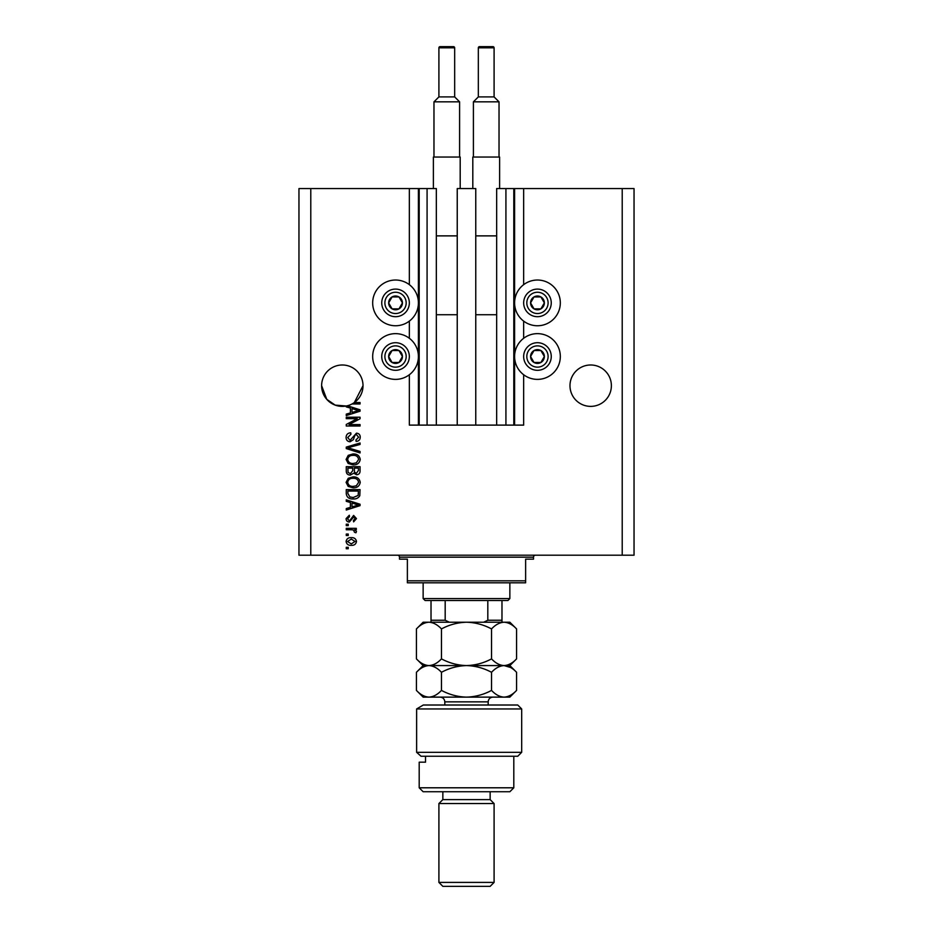 <?xml version="1.0" encoding="UTF-8"?>
<svg xmlns="http://www.w3.org/2000/svg" width="933" height="933" viewBox="0 0 933 933"><rect width="100%" height="100%" fill="white"/><g stroke="black" fill="none" stroke-linecap="round" stroke-linejoin="round"><path stroke-width="1.4" d="M457.24 425.11L475.76 425.11L475.76 188.571L457.24 188.571L457.24 425.11L436.341 425.11L436.341 188.571L409.342 188.571L409.342 284.658M409.342 321.127L409.342 338.282M409.342 374.739L409.342 425.11L419.197 425.11L419.197 188.571M427.081 188.571L427.081 425.11L419.197 425.11M436.341 425.11L427.081 425.11M505.919 188.571L505.919 425.11L513.803 425.11L513.803 188.571L496.659 188.571L496.659 425.11L475.76 425.11M505.919 425.11L496.659 425.11M513.803 188.571L514.596 188.571L514.596 425.11L513.803 425.11M523.658 374.739L523.658 425.11L514.596 425.11M622.218 188.571L622.218 555.205L634.043 555.205L634.043 188.571L523.658 188.571L523.658 284.658M523.658 321.127L523.658 338.282M523.658 188.571L514.596 188.571M611.383 385.679A20.701 20.701 0 0 0 590.682 364.99A20.701 20.701 0 0 0 569.981 385.679A20.701 20.701 0 0 0 590.682 406.38A20.701 20.701 0 0 0 611.383 385.679M363.019 385.679A20.701 20.701 0 0 0 342.318 364.99A20.701 20.701 0 0 0 321.617 385.679L326.783 399.359L335.18 405.109L346.26 406.007A20.701 20.701 0 0 0 352.033 403.966A20.701 20.701 148.7 0 0 354.342 402.531A20.701 20.701 0 0 0 363.019 385.679L354.342 402.531L360.056 402.531L360.056 403.966L352.033 403.966M537.466 280.028A22.87 22.87 0 0 0 514.596 302.898A22.87 22.87 0 0 0 537.466 325.757A22.87 22.87 0 0 0 560.325 302.898A22.87 22.87 0 0 0 537.466 280.028M537.466 333.641A22.87 22.87 0 0 1 560.325 356.511A22.87 22.87 0 0 1 537.466 379.381A22.87 22.87 0 0 1 514.596 356.511A22.87 22.87 0 0 1 537.466 333.641M395.534 325.757A22.87 22.87 0 0 1 372.675 302.898A22.87 22.87 0 0 1 395.534 280.028A22.87 22.87 0 0 1 418.404 302.898A22.87 22.87 0 0 1 395.534 325.757M395.534 379.381A22.87 22.87 0 0 0 418.404 356.511A22.87 22.87 0 0 0 395.534 333.641A22.87 22.87 0 0 0 372.675 356.511A22.87 22.87 0 0 0 395.534 379.381M347.379 405.75L360.056 409.797L360.056 411.196L346.26 415.605L346.26 414.124L350.388 412.911L350.388 408.094L346.26 406.893L346.26 406.007A20.701 20.701 0 0 1 321.617 385.679M357.246 418.66L346.26 418.66L346.26 417.226L360.056 417.226L360.056 418.742L349.059 424.573L360.056 424.573L360.056 426.008L346.26 426.008L346.26 424.468L357.246 418.66M350.097 441.776C347.496 441.519 346.155 440.073 346.085 437.425C346.26 434.521 347.811 432.982 350.738 432.807L350.925 434.242L347.694 437.554L350.062 440.341L356.464 433.169C358.89 433.379 360.15 434.708 360.243 437.169C360.115 439.793 358.739 441.216 356.114 441.414L355.94 439.979L358.622 437.227L356.429 434.603L355.03 435.058L353.397 439.641L350.097 441.776M360.056 452.937L346.26 448.586L346.26 447.105L360.056 442.988L360.056 444.458L347.869 447.77L360.056 451.444L360.056 452.937M346.085 459.421L348.242 455.351L352.977 453.951C357.082 453.788 359.508 455.619 360.243 459.433C359.52 463.176 357.164 464.996 353.141 464.891L348.196 463.479L346.085 459.421M346.085 482.361L348.242 478.291L352.977 476.891C357.082 476.728 359.508 478.547 360.243 482.373C359.52 486.105 357.164 487.924 353.141 487.819L348.196 486.42L346.085 482.361M350.388 502.525L346.26 501.324L346.26 499.831L360.056 504.24L360.056 505.639L346.26 510.048L346.26 508.555L350.388 507.342L350.388 502.525M348.231 548.744L346.26 548.744L346.26 547.321L348.231 547.321L348.231 548.744M622.218 555.205L298.957 555.205L298.957 188.571L310.782 188.571L310.782 555.205M409.342 188.571L310.782 188.571M351.379 545.35C348.394 545.537 346.621 544.254 346.085 541.49C346.609 538.773 348.347 537.49 351.274 537.641C354.225 537.49 355.951 538.773 356.476 541.49C355.963 544.184 354.272 545.467 351.379 545.35M348.231 535.484L346.26 535.484L346.26 534.061L348.231 534.061L348.231 535.484M351.461 529.757L346.26 529.757L346.26 528.323L356.301 528.323L356.301 529.757L354.692 529.757L356.476 531.448L355.94 532.801L354.505 532.265L353.514 530.014L351.461 529.757M348.231 525.629L346.26 525.629L346.26 524.206L348.231 524.206L348.231 525.629M349.315 522.048C347.239 521.897 346.155 520.766 346.085 518.655L349.304 515.238L349.49 516.672L347.519 518.76L349.07 520.614L349.98 520.287L353.619 515.424L356.476 518.596L353.607 521.874L353.432 520.439L355.041 518.655L353.817 516.859L349.315 522.048M353.234 498.933C349.152 499.178 346.819 497.429 346.26 493.685L346.26 489.615L360.056 489.615L359.8 495.703C358.365 498.082 356.173 499.155 353.234 498.933M350.318 475.107C347.636 474.99 346.283 473.591 346.26 470.932L346.26 466.675L360.056 466.675L360.056 470.955C360.045 473.276 358.89 474.535 356.593 474.745L353.7 473.206L350.318 475.107M355.041 541.455L351.286 539.076L347.519 541.525L351.286 543.916L355.041 541.455M356.009 504.298L351.998 502.992L351.998 506.876L358.622 504.94L356.009 504.298M358.447 491.05L347.869 491.05L347.869 493.51L349.887 496.951L353.257 497.499L358.167 495.423L358.447 491.05M358.622 482.373C358.027 479.457 356.138 478.104 352.954 478.326C349.992 478.232 348.231 479.574 347.694 482.349C348.277 485.195 350.108 486.548 353.187 486.396L356.313 485.79L358.622 482.373M358.447 468.109L354.33 468.109L354.458 472.051L356.359 473.311L358.447 470.454L358.447 468.109M352.709 468.109L347.869 468.109L348.044 472.343L350.307 473.672L352.709 470.757L352.709 468.109M358.622 459.444C358.027 456.517 356.138 455.164 352.954 455.386C349.992 455.304 348.231 456.645 347.694 459.409C348.277 462.267 350.108 463.608 353.187 463.456L356.313 462.85L358.622 459.444M356.009 409.855L351.998 408.561L351.998 412.444L358.622 410.497L356.009 409.855M401.517 306.351A6.904 6.904 0 0 0 392.093 296.927A6.904 6.904 0 0 0 392.093 308.87A6.904 6.904 0 0 0 401.517 306.351M400.712 305.884L402.438 302.898L398.986 296.927L392.093 296.927L388.641 302.898L392.093 308.87L398.986 308.87L400.712 305.884M383.591 295.994A13.797 13.797 0 0 1 402.438 290.944A13.797 13.797 0 0 1 407.488 309.791A13.797 13.797 0 0 1 388.641 314.841A13.797 13.797 0 0 1 383.591 295.994A13.797 13.797 0 0 0 388.641 314.841A13.797 13.797 0 0 0 407.488 309.791M402.438 302.898L398.986 296.927L392.093 296.927L388.641 302.898L392.093 308.87L398.986 308.87L402.438 302.898M543.438 306.351A6.904 6.904 0 0 0 534.014 296.927A6.904 6.904 0 0 0 534.014 308.87A6.904 6.904 0 0 0 543.438 306.351M542.633 305.884L544.359 302.898L540.907 296.927L534.014 296.927L530.562 302.898L534.014 308.87L540.907 308.87L542.633 305.884M525.512 295.994A13.797 13.797 0 0 1 544.359 290.944A13.797 13.797 0 0 1 549.409 309.791A13.797 13.797 0 0 1 530.562 314.841A13.797 13.797 0 0 1 525.512 295.994A13.797 13.797 0 0 0 530.562 314.841A13.797 13.797 0 0 0 549.409 309.791M544.359 302.898L540.907 296.927L534.014 296.927L530.562 302.898L534.014 308.87L540.907 308.87L544.359 302.898M543.438 359.963A6.904 6.904 0 0 0 534.014 350.54A6.904 6.904 0 0 0 534.014 362.482A6.904 6.904 0 0 0 543.438 359.963M542.633 359.497L544.359 356.511L540.907 350.54L534.014 350.54L530.562 356.511L534.014 362.482L540.907 362.482L542.633 359.497M525.512 349.607A13.797 13.797 0 0 1 544.359 344.557A13.797 13.797 0 0 1 549.409 363.415A13.797 13.797 0 0 1 530.562 368.465A13.797 13.797 0 0 1 525.512 349.607A13.797 13.797 0 0 0 530.562 368.465A13.797 13.797 0 0 0 549.409 363.415M544.359 356.511L540.907 350.54L534.014 350.54L530.562 356.511L534.014 362.482L540.907 362.482L544.359 356.511M401.517 359.963A6.904 6.904 0 0 0 392.093 350.54A6.904 6.904 0 0 0 392.093 362.482A6.904 6.904 0 0 0 401.517 359.963M400.712 359.497L402.438 356.511L398.986 350.54L392.093 350.54L388.641 356.511L392.093 362.482L398.986 362.482L400.712 359.497M383.591 349.607A13.797 13.797 0 0 1 402.438 344.557A13.797 13.797 0 0 1 407.488 363.415A13.797 13.797 0 0 1 388.641 368.465A13.797 13.797 0 0 1 383.591 349.607A13.797 13.797 0 0 0 388.641 368.465A13.797 13.797 0 0 0 407.488 363.415M402.438 356.511L398.986 350.54L392.093 350.54L388.641 356.511L392.093 362.482L398.986 362.482L402.438 356.511M397.516 555.205A1.971 1.971 0 0 1 399.487 557.176L399.487 559.147L407.371 559.147L407.371 580.827L525.629 580.827L525.629 559.147L533.513 559.147L533.513 557.176L399.487 557.176M535.484 555.205A1.971 1.971 0 0 0 533.513 557.176M525.629 580.827L525.629 582.798L407.371 582.798L407.371 580.827M509.861 598.566L507.89 600.537L425.11 600.537L423.139 598.566L509.861 598.566L509.861 582.798M423.139 598.566L423.139 582.798M501.977 600.537L501.977 621.611M483.679 622.218L487.819 620.247L501.977 620.247M487.819 600.537L487.819 620.247M445.181 600.537L445.181 620.247L449.321 622.218M431.023 600.537L431.023 622.218L431.023 620.247L445.181 620.247M517.745 705.01L521.687 708.952L416.631 708.952L423.314 705.01L517.745 705.01M513.803 787.79L509.861 791.732L423.139 791.732L419.197 787.79L513.803 787.79L513.803 756.255M490.152 799.616L442.848 799.616L438.907 803.558L494.093 803.558L490.152 799.616L490.152 791.732M494.093 882.408L490.152 886.35L442.848 886.35L438.907 882.408L494.093 882.408L494.093 803.558M438.907 882.408L438.907 803.558M442.848 799.616L442.848 791.732M425.53 756.255L425.53 762.168L419.197 762.168L425.53 762.168M419.197 787.79L419.197 762.168M521.687 752.313L517.745 756.255L421.04 756.255L416.631 752.313L416.631 708.952L416.631 752.313L521.687 752.313L521.687 708.952M416.631 752.313L421.04 756.255M423.314 705.01L416.631 708.952M491.539 628.924C495.435 624.737 499.61 622.498 504.053 622.218C508.45 622.474 512.625 624.713 516.579 628.924L516.579 658.873C512.672 663.071 508.508 665.299 504.053 665.579C499.656 665.322 495.481 663.095 491.539 658.873L491.539 628.924C483.644 624.713 475.294 622.474 466.5 622.218C457.602 622.498 449.263 624.737 441.461 628.924L441.461 658.873C437.542 663.083 433.367 665.311 428.947 665.579C424.527 665.311 420.351 663.083 416.421 658.873L416.421 628.924C420.351 624.725 424.515 622.486 428.947 622.218C433.355 622.486 437.53 624.725 441.461 628.924M491.539 658.873C483.737 663.071 475.398 665.299 466.5 665.579C457.706 665.322 449.356 663.095 441.461 658.873M516.579 658.873L509.861 665.579L423.139 665.579L416.421 658.873M516.579 628.924L509.861 622.218L423.139 622.218L416.421 628.924M504.053 665.579C508.45 665.835 512.625 668.075 516.579 672.296L516.579 690.408C512.672 694.607 508.508 696.846 504.053 697.126L423.139 697.126L416.421 690.408L416.421 672.296C420.351 668.086 424.527 665.847 428.947 665.579C433.367 665.847 437.542 668.086 441.461 672.296C449.263 668.098 457.602 665.859 466.5 665.579C475.294 665.835 483.644 668.075 491.539 672.296C495.435 668.098 499.61 665.859 504.053 665.579L510.479 667.445M516.579 690.408L509.861 697.126L504.053 697.126C499.656 696.869 495.481 694.63 491.539 690.408C483.737 694.607 475.398 696.846 466.5 697.126C457.706 696.869 449.356 694.63 441.461 690.408C437.53 694.619 433.367 696.858 428.947 697.126C424.527 696.858 420.351 694.619 416.421 690.408M441.461 690.408L441.461 672.296M491.539 690.408L491.539 672.296M454.674 96.915L454.674 47.828A1.178 1.178 0 0 0 453.496 46.65L440.084 46.65A1.178 1.178 0 0 0 438.907 47.828L438.907 96.915L454.674 96.915L459.596 101.837L433.973 101.837L433.973 157.036M438.907 96.915L433.973 101.837M433.39 188.571L433.39 157.036L460.191 157.036L460.191 188.571M459.596 101.837L459.596 157.036M436.341 314.724L457.24 314.724M436.341 235.874L457.24 235.874M494.093 96.915L494.093 47.828A1.178 1.178 0 0 0 492.916 46.65L479.504 46.65A1.178 1.178 0 0 0 478.326 47.828L478.326 96.915L494.093 96.915L499.027 101.837L473.404 101.837L473.404 157.036M478.326 96.915L473.404 101.837M472.809 188.571L472.809 157.036L499.61 157.036L499.61 188.571M499.027 101.837L499.027 157.036M475.76 314.724L496.659 314.724M475.76 235.874L496.659 235.874M418.404 188.571L418.404 425.11M404.759 308.217A10.648 10.648 0 0 0 400.863 293.673A10.648 10.648 0 0 0 386.32 297.569A10.648 10.648 0 0 0 390.216 312.112A10.648 10.648 0 0 0 404.759 308.217M546.68 308.217A10.648 10.648 0 0 0 542.784 293.673A10.648 10.648 0 0 0 528.241 297.569A10.648 10.648 0 0 0 532.137 312.112A10.648 10.648 0 0 0 546.68 308.217M546.68 361.829A10.648 10.648 0 0 0 542.784 347.298A10.648 10.648 0 0 0 528.241 351.193A10.648 10.648 0 0 0 532.137 365.724A10.648 10.648 0 0 0 546.68 361.829M404.759 361.829A10.648 10.648 0 0 0 400.863 347.298A10.648 10.648 0 0 0 386.32 351.193A10.648 10.648 0 0 0 390.216 365.724A10.648 10.648 0 0 0 404.759 361.829M488.181 705.01L488.181 701.849L444.819 701.849C444.54 698.98 442.965 697.406 440.084 697.126M454.674 47.828L438.907 47.828M494.093 47.828L478.326 47.828M509.861 665.579L516.579 672.296M423.139 665.579L416.421 672.296M444.819 705.01L444.819 701.849M488.181 701.849C488.46 698.98 490.035 697.406 492.916 697.126"/></g></svg>
